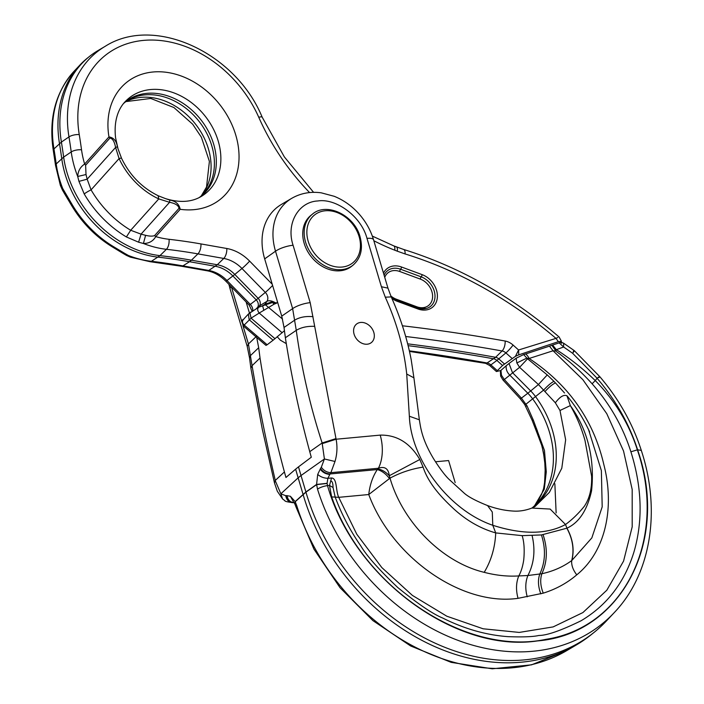 <?xml version="1.0" encoding="UTF-8"?>
<svg xmlns="http://www.w3.org/2000/svg" width="704" height="704" viewBox="0 0 704 704"><rect width="100%" height="100%" fill="white"/><g stroke="black" fill="none" stroke-linecap="round" stroke-linejoin="round"><path stroke-width="1.06" d="M242.942 325.556L248.433 343.974L252.067 365.684C258.491 403.242 266.226 441.505 275.282 480.445L274.49 482.988L277.341 491.286L282.568 498.96L284.874 500.658C284.662 501.327 287.478 502.005 293.322 502.7L293.946 502.647L293.322 502.7M554.858 483.789L556.134 512.926M275.44 481.105L280.861 493.812L285.736 495.704C286.66 500.315 289.194 502.647 293.339 502.7M501.468 375.25L504.319 379.544L502.99 380.019L500.641 376.077L501.468 375.25L500.958 370.374L506.202 365.746C505.815 369.09 506.942 372.143 509.573 374.889L527.824 393.237L521.435 398.121L527.032 405.882L533.421 420.332L544.474 450.516L546.278 471.838L544.271 489.21L534.609 505.683M531.828 508.086A89.162 69.978 -128.7 0 0 533.931 506.484A89.162 69.978 -128.7 0 0 535.471 396.51A39.776 31.214 -128.7 0 0 530.693 390.94L538.41 384.542L555.35 402.794L559.988 410.476L565.646 439.78L561.792 468.239L549.384 492.369L535.234 506.352L531.89 508.059L550.167 509.071L565.514 524.506L566.975 528.176C572.906 539.079 574.526 549.85 571.824 560.49L571.683 560.595C571.331 565.233 573.03 569.976 576.761 574.842C606.012 551.197 614.768 506.774 603.874 464.746C593.63 420.209 568.718 384.789 529.126 358.477L553.08 350.777L549.454 346.157L525.642 353.962A9.882 5.87 72.2 0 1 529.126 358.477L526.786 358.151L516.859 362.947L516.138 358.23L509.018 363.484L512.442 372.592L530.693 390.94L527.824 393.237A39.776 31.214 -128.7 0 1 532.602 398.807A89.162 69.978 -128.7 0 1 536.774 503.51A89.162 69.978 -128.7 0 1 532.47 507.61M536.782 429.035L535.964 430.109L537.284 430.329M285.736 495.704L286.634 495.616A7.902 6.934 84.9 0 0 293.938 502.638M282.568 498.96L280.861 493.812L298.144 477.822L303.037 494.278A20.02 15.708 -128.7 0 1 303.081 494.437A197.305 154.845 51.3 0 0 370.709 603.689A197.305 154.845 51.3 0 0 576.646 644.767A197.305 154.845 51.3 0 0 590.806 635.008L593.674 632.711A197.305 154.845 -128.7 0 1 373.578 601.401A197.305 154.845 -128.7 0 1 305.95 492.149L295.231 501.723L294.994 504.319L296.067 507.091L296.762 505.727A195.694 153.578 51.3 0 0 566.817 650.575L576.646 644.767M545.151 391.389C549.041 387.094 552.482 384.27 555.465 382.914L553.934 381.33C550.994 382.906 547.624 385.774 543.814 389.928L526.002 404.166L524.691 404.527L532.074 420.156L541.464 444.356L543.409 452.338L545.292 466.849L544.641 482.249L543.655 488.444L541.534 494.437L537.759 501.53L534.512 505.771L537.759 501.53L541.534 494.437L543.541 488.875L544.535 483.217L545.178 471.143L544.65 459.413L542.01 446.142L535.964 430.109M533.421 420.332L532.074 420.156M531.863 508.068C526.319 510.198 520.81 511.227 515.354 511.157C506.194 510.866 496.936 509.01 487.573 505.569L487.573 505.569C476.309 501.063 468.582 496.989 464.394 493.328L448.967 479.274C444.752 475.165 439.586 468.248 433.47 458.55C421.934 439.252 420.693 427.979 419.355 419.795L409.358 416.24L406.718 374.026C403.946 348.295 396.801 322.696 385.299 297.202L381.401 286.73L387.957 288.138L391.222 296.903L385.299 297.202M502.99 380.019L520.106 398.596L524.691 404.527M516.859 362.947L519.587 367.33L504.319 379.544L521.435 398.121L520.106 398.596M286.634 495.616L290.391 496.276L293.823 502.515M290.391 496.276L295.143 501.582L294.994 504.319M387.957 288.138L373.542 239.774A13.834 3.934 163.4 0 0 366.986 238.374C361.319 216.41 335.958 198.009 317.847 200.966C298.654 201.775 285.806 223.397 293.075 245.256A13.834 3.934 163.4 0 0 275.519 251.205L264.678 258.878L281.741 316.131L292.635 308.625L296.27 330.334C301.567 368.799 310.191 406.34 322.142 442.974L324.412 458.982L301.013 475.526A592.442 464.939 -128.7 0 1 298.505 466.858L295.636 469.154A592.442 464.939 -128.7 0 0 298.144 477.822L301.013 475.526L305.906 491.99L295.143 501.582L296.762 505.727M533.174 507.566L535.234 506.352L532.726 507.725M487.573 505.569L492.281 512.019L492.782 525.281C448.078 509.986 410.907 458.92 409.358 416.24M373.542 239.774C370.665 230.296 365.878 221.734 359.163 214.095C352.044 206.078 343.728 200.147 334.206 196.293L321.27 192.834C310.543 191.365 300.696 193.195 291.72 198.334A58.238 45.707 -128.7 0 0 275.519 251.205L292.635 308.625A13.834 3.934 -16.6 0 1 310.2 302.667L336.098 439.226C337.524 446.679 337.163 454.098 334.998 461.472L330.88 472.674L378.374 468.257L377.81 468.952C381.858 469.612 385.686 471.865 389.294 475.719C388.432 468.591 384.789 466.101 378.374 468.257A29.638 16.324 84.7 0 0 380.186 435.116L336.098 439.226L322.344 443.599M419.804 459.492L389.294 475.719L390.016 478.148C400.356 472.604 411.382 468.926 423.095 467.113L419.804 459.492C410.045 442.913 396.836 434.79 380.186 435.116M559.988 410.476L570.346 405.592C591.677 435.389 594.062 467.086 591.554 490.811C587.268 510.145 579.075 522.597 566.975 528.176L541.429 534.943L522.148 535.647L495.713 532.91C495.097 547.395 491.26 560.534 484.202 572.334C441.619 562.144 402.521 521.673 390.016 478.148L389.479 478.562C385.871 473.801 381.814 470.8 377.291 469.568L330.07 473.959L327.87 478.315L327.087 483.331L327.518 485.628C353.602 577.949 455.682 653.294 537.416 640.922C619.951 634.383 669.275 542.643 638.229 451.722L637.613 449.777C629.147 423.773 615.63 399.934 597.089 378.25L572.607 353.258L563.622 346.993L559.17 342.866L552.605 345.039L556.151 349.466L555.095 349.835L555.702 351.023C568.788 360.518 580.923 371.439 592.117 383.794L595.25 380.582C583.097 368.773 570.126 358.477 556.354 349.677L555.702 351.023L553.08 350.777L582.85 379.667L606.795 413.732L623.55 451.044L632.183 489.482L632.192 526.865L623.577 561.088L606.83 590.207L582.903 612.568L553.142 626.912L519.244 632.421L483.12 628.786L446.82 616.211L412.403 595.408L381.806 567.556L356.778 534.23L338.73 497.332C335.588 490.644 337.295 478.192 331.549 477.972L327.87 478.315C323.91 478.166 320.522 476.872 317.698 474.434L316.589 484.431L317.513 489.13A7.902 2.182 162.7 0 1 327.518 485.628L329.498 485.443L331.549 477.972M555.35 402.794C559.874 396.774 563.737 394.425 566.931 395.754L570.346 405.592C576.787 416.742 581.671 428.393 585.006 440.546L591.606 476.133C592.02 488.497 589.582 498.573 584.276 506.361C578.389 513.621 572.132 519.675 565.514 524.506C546.867 534.53 522.623 534.794 492.782 525.281L495.713 532.91C480.621 528.616 466.682 520.643 453.886 508.983C441.778 497.746 428.463 483.666 423.095 467.113M327.087 483.331L316.589 484.431L305.906 491.99A20.02 15.708 -128.7 0 1 305.95 492.149L316.589 484.634L327.105 483.463M334.998 461.472L324.412 458.982L321.323 467.236C323.761 470.642 326.946 472.454 330.88 472.674L330.07 473.959C326.137 473.739 322.96 471.926 320.522 468.521L317.698 474.434M555.465 382.914L564.546 392.982M576.761 574.842C567.019 583.132 555.852 589.23 543.259 593.146L518.038 598.338C461.234 606.355 391.82 556.97 368.764 494.534L389.479 478.562M532.057 535.427C535.524 550.079 534.134 563.446 527.894 575.52L518.778 575.925C507.716 576.638 496.188 575.441 484.202 572.334M566.861 528.229C572.792 539.158 574.394 549.947 571.683 560.595C563.006 566.914 553.062 571.296 541.851 573.734L527.894 575.52C525.342 581.918 525.122 589.019 527.234 596.834M377.81 468.952L377.291 469.568C372.645 476.661 369.802 484.977 368.764 494.534L338.73 497.332L335.192 497.112C341.581 514.21 350.117 530.473 360.791 545.917C366.573 555.685 378.902 569.554 397.778 587.532C417.842 603.847 432.802 614.011 442.675 618.033C464.367 628.883 486.2 635.096 508.174 636.662C523.063 637.19 533.289 636.794 538.868 635.466C546.876 635.501 560.947 630.599 581.073 620.761C607.103 605.282 624.791 582.129 634.154 551.311C643.042 520.23 641.96 487.062 630.898 451.792L637.613 449.777L641.309 450.419L641.951 452.434C661.003 512.195 650.514 574.79 614.134 612.735L606.311 621.051A197.305 154.845 -128.7 0 1 593.674 632.711M588.57 429.678L601.366 470.615L602.193 506.862L591.835 537.9L571.824 560.49M516.138 358.23L523.626 354.578L527.56 358.802L519.587 367.33L538.41 384.542L547.254 374.915L553.934 381.33M630.898 451.792C622.934 426.782 610.007 404.114 592.117 383.794M641.309 450.419C632.65 423.526 618.781 398.904 599.702 376.561L574.306 350.654L563.649 343.218L563.622 346.993L556.354 349.677M331.646 496.892L335.192 497.112L333.027 487.494L329.498 485.443L331.646 496.892C363.519 588.245 466.206 656.445 546.084 639.311C624.835 627.114 667.674 538.322 637.41 450.032C629.121 423.896 615.067 400.752 595.25 380.582L597.089 378.25C599.764 376.226 600.371 376.015 598.91 377.634M331.118 481.078L331.118 481.078C332.385 481.492 333.027 483.63 333.027 487.494M561.449 343.279C562.329 342.197 561.572 342.056 559.17 342.866M552.605 345.039L551.874 345.303L555.095 349.835M551.874 345.303L549.454 346.157M525.642 353.962L523.626 354.578M506.202 365.746L509.018 363.484M500.958 370.374L500.394 371.078L500.641 376.077M373.806 332.411A11.854 9.302 -128.7 0 1 371.351 342.584A11.854 9.302 -128.7 0 1 354.103 334.242A11.854 9.302 -128.7 0 1 356.55 324.069A11.854 9.302 -128.7 0 1 373.806 332.411M281.741 316.131L284.029 327.466L294.923 319.994C299.842 317.143 305.879 316.043 313.016 316.686M298.505 466.858L311.291 457.23A590.41 463.338 -128.7 0 1 309.751 451.678C299.42 413.688 291.298 375.716 285.366 337.762L284.029 327.466M264.678 258.878A59.946 47.045 -128.7 0 1 281.354 204.459L291.72 198.334M246.136 301.981L249.462 313.122M256.696 337.418L258.685 347.732L250.721 355.335L249.533 357.887L250.879 368.227L262.275 429.114L274.49 482.988M295.636 469.154L285.947 477.497A590.41 463.338 51.3 0 1 284.416 471.944C274.085 433.954 265.954 395.982 260.031 358.028L258.685 347.732M502.55 365.499L496.426 371.545L489.641 365.473A7.902 1.03 -48.2 0 0 490.882 364.91L496.883 360.439L502.55 365.499L515.442 356.33L518.584 349.985L518.751 354.86L558.369 341.678L561.44 341.273L560.393 342.505M496.426 371.545L500.861 370.462M130.434 257.171L128.401 255.49L126.553 255.438L130.434 257.171L149.961 261.677A7.902 3.846 -83.5 0 0 151.395 261.307A594.062 466.206 -128.7 0 1 182.908 265.883L189.526 261.721A592.874 465.274 -128.7 0 0 158.074 257.154A98.613 77.387 -128.7 0 1 61.741 158.611A592.874 465.274 -128.7 0 0 59.488 143.616A118.369 92.893 -128.7 0 1 80.018 64.944A118.369 92.893 -128.7 0 1 87.604 57.948L89.514 56.417A118.369 92.893 -128.7 0 1 98.006 50.565L105.213 46.306A117.181 91.96 -128.7 0 0 68.966 136.91A594.062 466.206 -128.7 0 1 71.227 151.941A7.902 2.966 -7.8 0 1 81.532 149.802A89.558 70.277 -128.7 0 0 84.638 164.067A5.931 3.643 41.8 0 1 85.615 165.238L109.93 138.072A5.931 3.643 41.8 0 0 108.962 136.902A74.914 58.793 -128.7 0 1 108.574 134.332A74.914 58.793 -128.7 0 1 164.331 72.063A74.914 58.793 -128.7 0 1 238.401 147.33A74.914 58.793 -128.7 0 1 180.206 209.308A5.931 3.643 41.8 0 0 179.036 208.296L154.581 235.611A5.931 3.643 41.8 0 1 155.751 236.623C153.076 241.199 148.966 243.487 143.414 243.487L145.605 235.321C149.512 236.28 152.504 236.377 154.581 235.611M60.386 185.478L62.691 188.47A97.425 76.454 -128.7 0 1 56.214 163.953A7.902 2.966 172.2 0 0 55.537 165.405L60.386 185.478L62.471 190.133L62.691 188.47L71.755 203.905A5.931 0.678 149.8 0 0 71.122 204.706C81.673 222.543 95.568 236.711 112.825 247.201L113.925 246.91A97.662 76.639 -128.7 0 1 71.755 203.905M277.27 336.82L280.333 340.146L286.308 343.649M284.398 330.757L273.09 340.234L249.154 319.686L248.389 314.046L243.162 319.722C241.674 319.634 241.736 321.71 243.364 325.97L265.98 345.391L267.15 344.758L244.2 325.054L243.628 326.005M275 338.703L251.073 318.155L244.2 325.054C242.018 322.898 241.886 320.936 243.804 319.176M126.553 255.438L122.804 253.264L124.652 253.361L128.401 255.49A97.425 76.454 -128.7 0 0 151.395 261.307L159.984 255.631A98.613 77.387 -128.7 0 1 63.65 157.089L56.214 163.953A594.062 466.206 -128.7 0 0 53.962 148.922A117.181 91.96 -128.7 0 1 74.29 71.034L80.018 64.944M124.652 253.361L113.934 246.91M71.122 204.706L64.812 194.154L65.014 192.535M402.406 325.785A1905.288 1495.226 -128.7 0 1 505.146 341.026A15.154 11.898 -128.7 0 1 513.075 345.057L518.584 349.985L555.984 338.386L558.369 341.678M561.44 341.273L559.099 336.987C511.21 296.041 459.378 266.869 403.603 249.445L403.603 249.445A7.902 3.203 107.1 0 1 405.099 253.942A385.906 302.852 -128.7 0 1 555.984 338.386L557.788 337.489M518.751 354.86L515.442 356.33M272.589 285.437A7.902 0.616 135.7 0 1 265.32 292.406A7.286 5.72 -128.7 0 1 266.93 301.356L264.906 304.313L272.809 301.488L276.619 303.186L272.51 302.544L265.426 304.841L282.542 319.062M118.122 149.125L117.392 146.819C116.521 140.967 113.705 137.658 108.962 136.902L84.638 164.067C80.3 166.954 77.994 171.081 77.704 176.466A97.425 76.454 -128.7 0 1 71.227 151.941L63.65 157.089A592.874 465.274 -128.7 0 0 61.398 142.085A118.369 92.893 -128.7 0 1 89.514 56.417M179.036 208.296C178.464 205.401 175.305 203.403 169.576 202.303L141.055 234.15L130.689 230.261L158.77 198.915L169.576 202.303L169.778 200.059L165.449 198.598C179.573 202.937 191.479 202.233 201.177 196.495A61.142 47.986 -128.7 0 0 220.352 151.026A61.142 47.986 -128.7 0 0 181.254 96.158A61.142 47.986 -128.7 0 0 125.268 101.578C119.337 107.554 113.441 119.337 115.588 137.861L118.008 148.773L121.581 158.374C129.862 175.419 142.129 187.898 158.4 195.835L165.449 198.598M169.778 200.059C175.648 201.054 179.124 204.134 180.206 209.308L155.751 236.623A89.558 70.277 -128.7 0 0 169.022 239.298A601.929 472.384 -128.7 0 1 200.948 243.927L226.802 248.494A38.861 30.501 -128.7 0 1 249.63 261.114L272.237 284.258M265.566 304.797L258.799 307.19C257.198 308.695 257.338 310.649 259.213 313.051L274.129 304.154L272.51 302.544L272.809 301.488A7.902 4.761 -145.7 0 0 266.93 301.356L259.486 305.835L258.403 307.428M274.129 304.154L276.619 303.186A15.154 11.898 -128.7 0 0 277.402 301.594M121.581 158.374A5.931 1.091 -24.9 0 0 119.082 158.576A67.813 53.214 -128.7 0 0 158.77 198.915L158.136 195.774M145.605 235.321L141.055 234.15L138.609 242.202L126.386 236.949A97.662 76.639 -128.7 0 1 84.207 193.943A5.931 0.678 -30.2 0 1 91.071 189.86L119.082 158.576L115.588 147.435L117.392 146.819M85.615 165.238L86.02 174.539L77.704 176.466L78.962 181.377L84.207 193.943M263.701 309.945L262.583 305.642M138.609 242.202L143.414 243.487A97.425 76.454 -128.7 0 0 166.408 249.304A594.062 466.206 -128.7 0 1 197.921 253.88L223.766 258.447A30.994 24.323 -128.7 0 1 241.974 268.506L265.32 292.406L258.139 298.338L234.793 274.437L232.883 275.968A29.806 23.39 -128.7 0 0 215.371 266.288L189.526 261.721L191.435 260.198A592.874 465.274 -128.7 0 0 159.984 255.631L166.408 249.304A7.902 3.846 96.5 0 0 169.022 239.298M109.93 138.072C112.587 138.459 114.479 141.583 115.588 147.435L87.164 179.177L91.071 189.86A91.758 72.01 -128.7 0 0 130.689 230.261L126.386 236.949M86.02 174.539L87.164 179.177L78.962 181.377M258.799 307.19L249.955 312.919L258.57 307.322M282.163 332.754L259.213 313.051L251.073 318.155L249.955 312.919L246.778 315.744M407.651 343.842A1896.233 1488.124 -128.7 0 1 495.598 357.289A6.098 4.787 -128.7 0 1 498.793 358.908L504.46 363.977M248.389 314.046L250.8 312.048M256.925 308.317L259.486 305.835A6.098 4.787 -128.7 0 0 258.139 298.338L256.23 299.869L232.883 275.968L226.961 280.509L250.307 304.41A7.286 5.72 -128.7 0 1 252.798 310.798M123.675 103.409A60.43 47.423 -128.7 0 1 125.699 101.666A60.43 47.423 -128.7 0 1 179.978 101.429A60.43 47.423 -128.7 0 1 215.811 154.106A60.43 47.423 -128.7 0 1 201.186 196.055A60.43 47.423 -128.7 0 1 199.038 197.648M124.758 102.45A60.43 47.423 -128.7 0 1 128.128 100.206A60.43 47.423 -128.7 0 1 180.822 104.65A60.43 47.423 -128.7 0 1 213.893 155.637A60.43 47.423 -128.7 0 1 203.148 194.014A60.43 47.423 -128.7 0 1 200.218 196.803M252.129 311.203L249.154 305.07L225.808 281.169C220.097 275.484 213.91 272.034 207.258 270.811A7.902 3.652 -80 0 0 208.754 270.45L217.281 264.757L191.435 260.198L197.921 253.88A7.902 3.652 100 0 0 200.948 243.927M226.802 248.494A7.902 3.652 100 0 1 223.766 258.447L217.281 264.757A29.806 23.39 -128.7 0 1 234.793 274.437L241.974 268.506A7.902 0.616 135.7 0 0 249.63 261.114M249.154 305.07A7.902 0.616 -44.3 0 0 250.307 304.41L256.23 299.869A6.098 4.787 -128.7 0 1 257.576 307.366L256.344 308.669M273.09 340.234L267.15 344.758M408.118 345.673A1896.233 1488.124 -128.7 0 1 493.689 358.811A6.098 4.787 -128.7 0 1 496.883 360.439L505.894 352.906L512.037 358.398M304.172 243.355A32.595 25.582 -128.7 0 1 310.904 215.371L312.338 214.227A32.595 25.582 -128.7 0 0 305.606 242.202A32.595 25.582 -128.7 0 0 353.056 265.144L351.622 266.288A32.595 25.582 -128.7 0 1 304.172 243.355M435.45 461.78L448.598 460.557L455.171 482.61M228.906 284.337L230.102 288.974A13.834 3.934 -16.6 0 1 231.194 286.678M284.416 471.944L275.282 480.445L274.331 482.346M260.031 358.028L252.067 365.684L250.879 368.227M256.397 336.398L248.433 343.974L247.218 346.386L249.533 357.887M231.431 286.924L241.947 322.203M527.032 405.882L525.721 406.217M366.986 238.374L381.401 286.73M419.355 419.795L413.908 377.837L406.718 374.026M287.038 495.598C287.901 500.201 290.4 502.542 294.518 502.603M310.2 302.667L293.075 245.256M285.366 337.762L296.27 330.334C301.18 327.422 307.182 326.084 314.274 326.33M309.751 451.678L322.142 442.974L335.966 438.592M320.522 468.521L321.323 467.236M522.148 535.647C524.137 541.957 524.665 550.053 523.732 559.935C522.738 566.509 521.083 571.842 518.778 575.925C516.05 582.622 515.803 590.093 518.038 598.338M541.429 534.943C545.952 549.111 545.38 562.179 539.73 574.156C537.75 580.131 538.12 586.696 540.839 593.868M543.101 534.767C547.782 548.794 547.369 561.783 541.851 573.734C539.968 579.63 540.443 586.106 543.259 593.146M320.162 469.11C322.643 472.419 325.855 474.179 329.798 474.39M527.56 358.802L547.254 374.915M614.134 612.735A195.694 153.578 -128.7 0 1 451.035 637.613A195.694 153.578 -128.7 0 1 317.513 489.13M573.232 351.375C574.86 350.002 574.649 350.636 572.607 353.258M497.024 370.401L490.882 364.91A7.286 5.72 -128.7 0 0 487.071 362.974A7.902 3.643 -79.8 0 1 485.575 363.334L409.473 351.419M409.341 350.847A1897.421 1489.048 -128.7 0 1 487.071 362.974L495.598 357.289L502.084 350.97A7.286 5.72 -128.7 0 1 505.894 352.906A7.902 1.03 131.8 0 0 513.075 345.057M225.808 281.169A7.902 0.616 -44.3 0 0 226.961 280.509A30.994 24.323 -128.7 0 0 208.754 270.45L182.908 265.883A7.902 3.652 -80 0 1 181.412 266.244L149.961 261.677M126.016 101.543A61.142 47.986 -128.7 0 1 210.575 158.84A61.142 47.986 -128.7 0 1 201.37 195.774M55.537 165.405L53.275 150.374A7.902 2.86 -9.3 0 1 53.962 148.922L61.398 142.085L68.966 136.91A7.902 2.86 170.7 0 1 79.244 134.57A601.929 472.384 -128.7 0 1 81.532 149.802M505.146 341.026A7.902 3.643 100.2 0 1 502.084 350.97A1897.421 1489.048 -128.7 0 0 405.671 336.494M79.244 134.57A109.314 85.782 -128.7 0 1 143.29 40.418A109.314 85.782 -128.7 0 1 258.764 117.286A7.902 1.566 156.1 0 1 262.17 117.154C235.752 52.774 154.493 14.802 105.213 46.306M403.603 249.445L393.774 245.881A7.902 2.904 -68.7 0 1 394.733 250.184A206.8 162.29 -128.7 0 1 373.824 240.733M309.575 192.57A206.8 162.29 -128.7 0 1 258.764 117.286M394.733 250.184A484.686 380.371 -128.7 0 1 397.294 251.187A7.902 2.886 111.6 0 0 396.378 246.902M405.099 253.942L397.294 251.187M263.12 305.395L264.906 304.313L264.202 305.149M390.782 295.9A16.034 12.584 51.3 0 0 396.29 299.182L416.882 306.803A16.034 12.584 51.3 0 0 432.511 298.1A16.034 12.584 51.3 0 0 420.288 279.092A1.98 0.748 110.3 0 1 421.212 276.866A1.98 0.748 -69.7 0 0 422.127 274.639L401.535 267.018A1.98 0.748 -69.7 0 1 400.62 269.245A17.943 14.08 51.3 0 0 384.525 274.384L384.111 275.246M384.745 277.358A16.034 12.584 51.3 0 1 399.696 271.471L420.288 279.092M399.696 271.471A1.98 0.748 110.3 0 1 400.62 269.245L421.212 276.866A17.943 14.08 51.3 0 1 434.782 293.436A17.943 14.08 51.3 0 1 426.298 308.493L417.639 307.877A1.98 0.748 110.3 0 1 417.912 308.959A19.862 15.585 -128.7 0 0 437.272 298.179A19.862 15.585 -128.7 0 0 422.127 274.639M396.29 299.182A1.98 0.748 -69.7 0 0 396.326 299.966M416.882 306.803A1.98 0.748 -69.7 0 0 416.918 307.613M417.815 308.035A17.943 14.08 51.3 0 0 426.298 308.493M396.801 300.265A1.98 0.748 110.3 0 1 397.047 300.256A1.98 0.748 110.3 0 1 397.32 301.338A19.862 15.585 -128.7 0 1 391.882 298.373M383.495 273.17A19.862 15.585 -128.7 0 1 401.535 267.018M417.393 307.886A1.98 0.748 110.3 0 1 417.639 307.877L397.047 300.256L391.204 296.85M397.32 301.338L417.912 308.959M308.202 241.287A30.624 24.033 -128.7 0 1 325.266 210.778A30.624 24.033 -128.7 0 1 359.102 236.553A30.624 24.033 -128.7 0 1 342.038 267.054A30.624 24.033 -128.7 0 1 308.202 241.287M230.102 288.974L247.218 346.386M413.917 377.846L411.198 359.735C407.106 338.43 400.444 317.486 391.222 296.903M294.14 502.665L294.958 504.249M566.817 650.575L531.564 664.831L492.254 668.8L451.185 662.367L410.643 645.973L372.891 620.602L340.05 587.708L313.949 549.146L296.067 507.1M588.808 430.179L589.653 432.001C583.774 419.188 576.338 407.246 567.336 396.185M563.649 343.218L561.757 342.399M489.641 365.473L485.575 363.334M207.258 270.811L181.412 266.244M201.309 195.835L206.536 187.018L209.396 161.392L201.379 137.21L192.658 124.186L173.897 107.527L150.762 98.463L125.937 101.605M53.275 150.374C48.514 118.492 55.519 92.048 74.29 71.034M122.804 253.264L112.825 247.201M64.812 194.154L62.471 190.133M393.774 245.881L372.319 236.095M313.597 192.35L284.354 156.913L262.17 117.154M312.338 214.227C326.586 201.678 354.508 215.283 360.043 236.746C363.229 248.706 360.897 258.166 353.056 265.144"/></g></svg>
